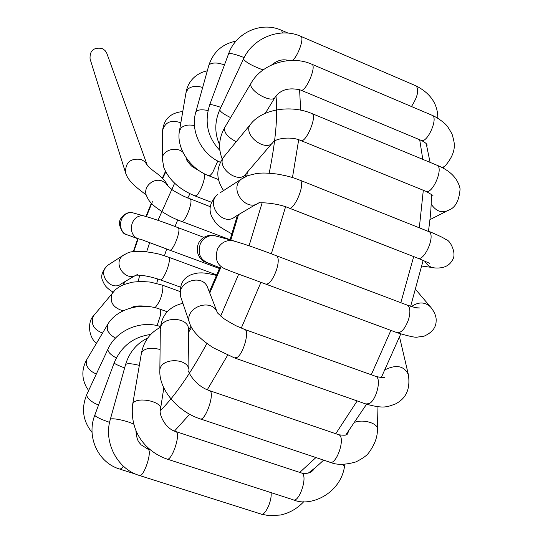 <?xml version="1.0" encoding="UTF-8"?>
<svg xmlns="http://www.w3.org/2000/svg" width="543" height="543" viewBox="0 0 543 543"><rect width="100%" height="100%" fill="white"/><g stroke="black" fill="none" stroke-linecap="round" stroke-linejoin="round"><path stroke-width="0.81" d="M147.458 165.561L145.062 161.889L141.302 159.466C130.354 157.979 125.134 162.506 125.643 173.034L90.077 58.97C89.615 50.669 93.6 47.16 102.03 48.449L104.989 50.445L106.862 53.431L147.275 165.262C147.472 165.9 149.705 167.923 153.974 171.316C160.884 176.041 165.669 181.084 168.31 186.459M168.276 186.419L165.866 183.235L162.384 181.111C153.642 177.296 142.952 186.778 146.318 195.324C148.348 199.614 148.341 200.625 154.707 206.394C163.443 213.134 172.314 218.116 181.321 221.327C184.701 223.926 193.926 200.394 190.091 198.976L189.867 198.894M180.839 122.813C171.235 119.487 165.16 122.012 162.615 130.388L162.608 131.019M202.98 173.054L192.724 166.905C190.674 165.866 185.74 159.045 186.303 159.018L186.174 157.83M182.923 152.25C176.224 145.979 162.235 150.343 162.289 158.651L162.282 159.269M203.998 173.597C206.639 175.98 199.926 194.279 195.86 195.765L194.74 195.833C179.516 189.514 169.226 180.174 163.877 167.807L162.289 158.651L162.615 130.388C163.945 119.026 170.658 112.747 182.767 111.559M202.661 87.532C196.695 85.543 191.781 86.052 187.926 89.045L186.005 92.609M194.469 125.63C188.998 124.408 184.627 125.087 181.342 127.673L179.495 130.673L186.1 92.079C187.131 86.622 189.527 81.993 193.288 78.199C197.082 74.445 201.758 71.988 207.311 70.814M217.791 161.04L212.557 172.789L210.297 175.301L208.607 175.701C189.779 168.663 175.98 147.574 179.495 130.673M224.51 64.787L218.666 63.253C213.209 62.594 209.903 63.368 208.763 65.588L208.668 65.934M208.017 110.562L205.749 110.114C200.231 109.387 196.919 110.053 195.819 112.123L208.763 65.588C213.189 52.04 222.257 43.888 235.974 41.146M282.475 32.96L281.559 30.299L288.109 33.109M244.174 57.599C235.689 54.293 230.504 53.004 228.603 53.73L228.555 53.859M220.886 107.392C214.424 105.159 210.711 104.263 209.734 104.711L228.603 53.73C236.083 32.295 261.617 21.15 281.559 30.299M411.445 106.516C417.54 97.109 419.135 90.253 416.23 85.957L416.053 85.882M292.439 60.395C297.91 56.669 304.609 37.487 300.849 36.354L416.23 85.957M263.077 69.952C252.38 65.947 245.83 62.33 243.44 59.099C252.794 37.806 280.297 26.912 300.849 36.354M230.619 117.614C223.662 114.166 220.044 111.559 219.759 109.795L219.847 109.611M442.335 167.726L445.348 165.717C451.742 158.128 454.708 151.11 454.233 144.662C454.43 143.257 453.697 139.707 452.034 134.006C449.034 128.711 447.14 125.766 446.353 125.182C445.905 124.293 438.873 118.15 432.208 115.333L431.997 115.245M300.883 90.158L421.083 140.345C427.002 144.058 438.73 117.777 432.221 115.34L432.208 115.333M311.858 64.237C290.729 54.721 261.855 63.721 251.158 83.059C247.18 90.09 272.586 104.609 275.321 96.878C280.921 89.493 289.371 87.226 300.679 90.07C305.295 93.328 317.085 66.124 311.858 64.237L432.221 115.34M236.239 141.716C227.66 137.236 223.791 132.56 224.626 127.693L224.958 127.13M431.244 204.256C436.328 211.519 442.077 213.508 448.504 210.236L448.532 210.216M300.91 140.583L425.739 191.251C432.16 195.27 444.059 167.936 437.034 165.248L436.721 165.12M312.028 113.596C290.6 104.365 261.658 109.204 250.269 124.591C242.456 135.058 266.504 153.119 273.272 141.893C277.14 138.187 291.482 136.252 300.625 140.467C305.641 144.01 317.669 115.707 312.028 113.596L437.034 165.248M272.253 143.081L245.952 173.801C239.171 184.946 215.849 167.488 223.641 157.083L251.205 123.451M223.601 190.566C215.897 179.21 215.917 168.045 223.641 157.083L224.571 155.95M424.633 260.993C427.144 265.5 430.816 267.828 435.642 267.991C443.882 268.405 449.529 265.683 452.584 259.832C457.057 253.282 449.747 239.572 446.041 239.687C444.636 238.329 438.866 235.526 428.726 231.27L428.284 231.101M417.628 258.122L417.553 258.095C423.784 262.188 435.31 237.033 429.54 231.895L299.688 180.079M259.018 202.933C262.69 202.308 278.6 203.489 288.7 207.915C293.546 211.526 305.078 185.455 300.673 180.778L300.041 180.222C294.068 178.043 290.573 176.394 276.638 173.984C262.581 172.396 260.959 173.183 256.113 173.597L247.879 175.613L241.235 179.19L243.997 177.398M259.52 202.274C247.174 213.358 228.257 189.514 241.235 179.19L220.424 192.609M256.479 204.066L235.302 216.555C223.295 227.293 205.091 204.385 217.695 194.367C210.222 201.548 208.24 208.953 211.743 216.589C216.548 224.429 216.386 225.433 231.949 233.904M430.694 307.141L430.456 306.87C424.83 301.779 418.49 301.691 411.445 306.585M396.757 332.567C401.114 333.348 405.071 328.936 408.614 319.325C410.61 311.933 410.223 307.229 407.46 305.193L406.877 304.976M276.659 255.841C256.167 248.008 241.16 242.877 231.644 240.447C225.433 240.311 220.75 243.094 217.614 248.789C214.159 259.71 217.628 266.776 228.019 269.993L228.012 270.041C229.832 271.086 250.445 278.355 265.636 284.057C269.192 284.539 272.824 279.821 276.523 269.905C278.749 262.357 278.797 257.667 276.659 255.841L407.46 305.193M210.46 263.817C200.455 260.721 197.116 253.941 200.435 243.481C203.449 238.017 207.949 235.357 213.928 235.492L235.906 241.465M219.827 267.733L204.222 261.556C202.03 261.115 194.061 253.371 198.65 243.006C201.1 238.533 204.921 235.974 210.121 235.323L213.928 235.492L218.931 236.891M408.37 374.67L408.363 374.609C404.168 365.914 396.444 364.278 385.184 369.695M235.031 358.108L365.846 403.972L369.24 403.632C376.421 400.123 381.702 378.62 375.966 376.448L375.267 376.19M189.745 323.513L189.846 323.818C192.5 331.393 200.387 339.416 213.494 347.887L234.447 357.898L237.284 357.321C243.522 353.283 249.576 331.291 244.968 329.56L244.425 329.363M181.077 297.924L189.616 323.16C183.561 307.671 211.736 297.041 217.383 312.666M216.65 275.457C208.498 273.455 202.906 272.613 199.865 272.939C198.514 272.824 195.942 273.292 192.147 274.337C182.489 277.86 178.756 285.604 180.955 297.578C175.056 282.428 202.519 272.389 207.711 287.776L217.39 312.68M377.378 429.527L377.392 429.445C378.647 423.662 363.98 418.891 355.027 422.21M200.401 418.938L329.472 462.073C336.049 466.41 345.993 437.706 338.934 434.8L338.194 434.543M159.839 371.276L159.846 370.611C158.895 389.399 177.704 411.533 199.776 418.728C204.881 422.637 215.367 393.105 209.741 390.709L338.927 434.794C349.04 436.049 346.705 434.346 348.837 430.904M160.314 329.879L159.846 370.611C159.866 357.016 190.193 357.633 188.957 371.188C186.86 369.091 193.742 385.557 209.741 390.709M182.889 303.306C168.961 306.659 161.441 315.293 160.321 329.194C160.348 315.761 189.616 316.399 188.435 329.798L188.95 370.448M293.661 499.927C310.033 507.284 340.196 494.11 344.479 466.715L342.606 464.374M167.224 459.12L292.901 499.682C299.017 503.768 308.343 475.743 301.772 473.075L301.06 472.838M132.573 404.895L132.648 404.447C129.431 433.07 147.031 452.027 166.626 458.923C171.344 462.629 181.253 433.877 176.047 431.644L301.772 473.075M141.37 353.493L132.648 404.447C134.006 395.847 163.178 401.026 160.457 409.368C158.488 413.82 165.235 428.943 176.047 431.644M160.429 327.314C150.173 332.642 143.847 341.208 141.452 353.018C144.071 348.294 150.289 347.113 160.09 349.488M139.592 475.539L260.769 513.97C264.672 516.78 272.192 501.237 271.072 492.637M125.501 364.794L110.29 419.461C103.408 442.077 117.125 468.826 139.049 475.369C143.338 478.804 152.746 451.172 147.995 449.142L147.486 448.98M110.29 419.461C110.684 417.343 127.021 420.628 133.7 424.185M147.818 337.929C136.734 343.373 129.309 352.264 125.555 364.604C126.994 363.192 131.589 363.45 139.334 365.385M94.787 415.191L94.753 415.3C86.242 436.932 98.235 462.697 119.528 469.03L121.232 468.724L123.404 466.22M124.625 367.957C118.143 365.459 114.648 363.796 114.125 362.968L94.753 415.3C95.839 416.929 100.781 419.277 109.577 422.345M87.043 393.899L86.873 394.272C86.439 397.211 89.283 400.34 95.412 403.673L98.554 405.024M92.059 432.438C82.814 420.974 81.083 408.255 86.873 394.272L107.982 349.074C107.623 351.715 110.405 354.681 116.338 357.966M87.016 359.208L86.615 359.88L86.602 365.174C88.312 369.138 91.563 372.07 96.355 373.964M107.785 324.266L107.385 324.938L107.466 330.178L108.091 331.474L111.118 335.207L115.415 338.167M88.611 390.546L86.385 387.118C81.613 378.05 81.688 368.969 86.615 359.88L107.385 324.938C115.964 309.225 140.685 301.881 159.757 309.096C160.762 309.815 160.938 312.049 160.287 315.782L157.097 325.617M94.38 314.797L93.498 315.877C90.43 323.689 93.444 329.431 102.532 333.103M113.154 291.896L112.238 293.01C109.218 301.718 112.829 307.664 123.071 310.847M131.216 307.861L131.616 307.419C131.386 308.295 133.13 304.44 148.673 306.578M179.876 291.469L162.16 285.068L162.961 286.772C162.513 295.168 159.873 302.139 155.033 307.677M109.734 264.013L107.412 265.513C96.668 273.977 111.525 292.501 121.802 283.48L135.092 275.64M125.223 254.022L122.827 255.57C111.804 264.258 127.13 283.398 137.671 274.127M168.194 257.049L168.459 257.144C172.294 258.604 163.28 282.326 159.893 279.679C150.418 276.543 142.612 275.036 136.469 275.145M136.442 213.833L132.37 212.693C118.578 211.051 115.788 234.006 129.607 235.377M146.983 216.63L143.623 215.843C129.39 214.152 126.505 237.895 140.766 239.3L169.402 250.031C172.755 252.638 181.844 229.098 178.029 227.666L177.792 227.578M227.632 355.224L207.27 389.772M189.656 414.248L174.479 431.074M148.606 448.28L146.861 448.749M299.763 472.41L315.931 457.545M335.771 433.714L357.179 400.931M371.276 374.765L390.885 330.388M400.822 302.689L413.691 256.588M419.345 227.551L423.309 190.267M422.807 159.37L419.698 139.768M299.593 89.663L300.652 110.141M298.691 139.761L292.467 177.554M285.57 206.795L271.33 253.846M260.939 282.319L241.268 328.142M206.897 343.481C190.559 373.516 175.043 395.915 160.348 410.671M123.797 284.58L124.544 281.865M133.795 251.531L138.207 238.621M146.461 216.433L152.407 201.745M162.628 178.532L165.737 171.927M275.973 95.955C277.955 115.259 275.695 141.01 269.179 173.203M262.133 202.838L249.054 245.796M238.689 274.14L220.696 316.053M191.543 327.477L188.469 332.479M132.682 307.508L132.763 307.053M138.132 281.512L139.734 275.267M146.637 251.776L149.644 242.762M157.965 220.336L174.622 183.222M187.043 160.599L187.559 159.751M247.35 172.165L246.793 176.041M238.479 214.682L230.775 240.203M220.811 267.461L209.754 293.03M187.763 198.052L189.941 193.742M156.744 283.392L157.823 278.966M164.454 255.76L166.667 249.027M174.995 226.533L177.737 219.895M125.643 173.034C129.091 184.586 145.802 193.308 146.454 195.718M168.201 186.33L171.792 189.385C172.66 190.281 176.78 192.636 184.138 196.457L210.297 206.713M230.076 239.707L181.559 221.415M186.256 158.631L186.249 157.938M211.492 202.267L194.964 195.921M218.462 179.536L208.824 175.783M195.819 112.123C190.036 130.992 201.548 154.456 220.397 162.296M209.734 104.711C204.188 122.134 207.582 137.379 219.915 150.459M427.09 145.28L426.798 145.721M437.807 118.177C437.862 104.195 430.66 93.45 416.203 85.943M288.747 60.551C283.039 58.787 277.351 60.239 271.697 64.922M219.63 144.811C214.492 133.374 214.539 121.707 219.759 109.795L243.44 59.099M444.35 166.721L443 168.086M421.314 140.44C428.895 144.377 426.622 145.341 426.907 146.142M265.289 113.331L274.975 97.448M222.216 159.072C218.103 148.483 218.904 138.031 224.626 127.693L251.158 83.059M446.197 211.39L429.934 219.65M432.968 195.419L426.058 191.387M448.511 210.229C455.285 207.908 459.147 200.815 460.097 188.957C457.959 178.498 450.269 170.59 437.02 165.235M432.309 267.516L421.884 266.07M429.601 263.287L417.995 258.264M289.086 208.071L417.567 258.095M430.497 306.917L415.755 289.629M430.456 306.87C434.59 311.967 436.484 316.678 436.138 321.001C436.097 327.524 432.099 332.567 424.144 336.144L417.37 337.115C415.504 337.685 408.845 336.246 397.395 332.798M416.671 307.929L419.481 307.983L415.395 307.671L407.508 305.22M266.138 284.24L396.743 332.554M408.146 373.693L399.553 337.006M408.356 374.602C411.173 393.166 402.383 400.211 395.698 403.836C387.234 406.938 384.037 408.913 366.6 404.23M382.102 377.69L384.363 377.018C385.367 378.111 382.577 377.921 375.98 376.455M217.485 312.924L222.549 317.567C223.295 318.483 227.68 321.171 235.703 325.624L244.968 329.56L375.953 376.442M377.405 428.692L377.982 406.755M377.378 429.432C377.595 436.823 374.758 444.547 368.873 452.611C367.163 455.312 362.833 458.414 355.903 461.917C345.212 464.971 336.66 465.107 330.232 462.331M344.54 466.389L344.954 464.306M314.56 468.236C312.028 472.532 307.779 474.154 301.813 473.096M163.823 387.899L160.531 408.879M303.781 501.651C297.32 508.56 289.595 513.013 280.602 515.008L269.219 515.714L261.454 514.187M135.893 430.423C136.924 442.464 139.619 442.43 141.126 444.846L147.995 449.142L150.54 449.971M119.996 469.179L136.083 474.283M114.125 362.968C121.123 346.359 133.32 336.857 150.703 334.474M107.982 349.074C116.182 330.334 140.875 319.786 160.511 326.56M167.23 311.757L159.757 309.096M96.376 343.461C87.694 335.839 87.925 321.205 93.498 315.877L115.435 289.629L119.256 286.847L123.729 284.6L132.282 282.177L141.105 281.417L150.282 282.082L162.16 285.068M112.951 292.114C105.423 287.145 104.724 285.374 102.498 280.29C100.55 276.17 102.186 271.242 107.412 265.513L122.827 255.57C128.888 252.468 128.528 250.9 144.221 251.518C161.081 253.819 160.647 254.796 168.459 257.144L216.861 274.955M180.351 287.091L160.171 279.781M137.732 238.716L127.625 234.902M126.363 234.372C123.743 234.596 121.374 231.135 119.256 224.001C119.182 215.714 129.234 210.901 132.37 212.693L143.623 215.843C153.207 218.524 164.678 222.46 178.029 227.666L203.863 237.366M219.494 268.547L169.654 250.126M190.939 326.329L188.441 330.32M245.864 173.923L245.504 176.618M237.386 215.327L229.981 239.979M220.044 267.19L209.32 291.917M308.404 473.007C312.625 469.817 315.021 468.215 323.628 460.118M345.796 434.963L366.559 404.223M381.24 377.656L400.754 333.965M410.637 306.327L423.167 260.362M428.475 231.162C430.551 215.632 430.205 216.691 430.877 209.618L431.658 194.333M430.076 162.371L426.262 143.793M123.247 284.81L123.967 282.204M133.327 251.592L137.82 238.458M146.067 216.304L151.334 203.218M162.289 178.192L165.466 171.425"/></g></svg>

